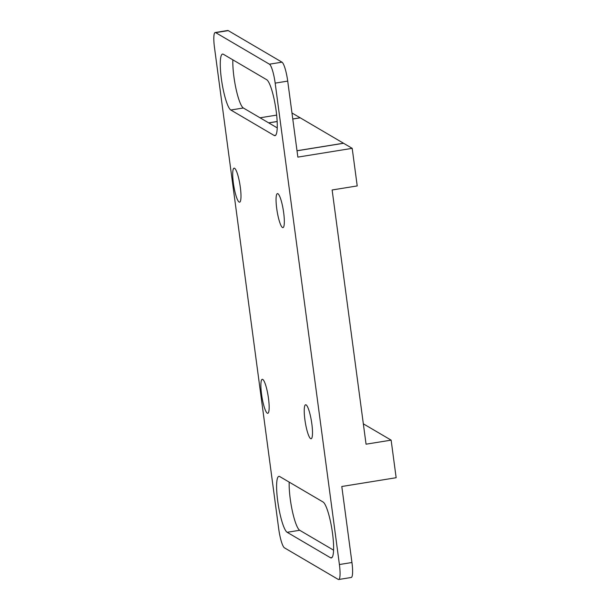 <?xml version="1.0" encoding="UTF-8"?>
<svg xmlns="http://www.w3.org/2000/svg" width="610" height="610" viewBox="0 0 610 610"><rect width="100%" height="100%" fill="white"/><g stroke="black" fill="none" stroke-linecap="round" stroke-linejoin="round"><path stroke-width="0.91" d="M268.484 398.345A17.225 3.134 -99.2 0 0 262.277 379.306A17.225 3.134 -99.2 0 0 261.553 394.274A17.225 3.134 -99.2 0 0 267.76 413.321A17.225 3.134 -99.2 0 0 268.484 398.345M240.317 187.209A17.225 3.134 -99.2 0 0 234.103 168.162A17.225 3.134 -99.2 0 0 233.378 183.137A17.225 3.134 -99.2 0 0 239.593 202.177A17.225 3.134 -99.2 0 0 240.317 187.209M311.832 423.797A17.225 3.134 -99.2 0 0 305.625 404.758A17.225 3.134 -99.2 0 0 304.901 419.726A17.225 3.134 -99.2 0 0 311.115 438.773A17.225 3.134 -99.2 0 0 311.832 423.797M283.665 212.661A17.225 3.134 -99.2 0 0 277.451 193.614A17.225 3.134 -99.2 0 0 276.726 208.582A17.225 3.134 -99.2 0 0 282.941 227.629A17.225 3.134 -99.2 0 0 283.665 212.661M333.571 550.159L299.701 530.273L287.158 532.301A28.426 5.17 80.8 0 1 278.007 503.158A28.426 5.17 80.8 0 1 278.907 476.372A28.426 5.17 80.8 0 1 279.723 476.555L323.071 502.007A28.426 5.17 80.8 0 1 332.511 533.239A28.426 5.17 80.8 0 1 331.314 557.937A28.426 5.17 80.8 0 1 330.506 557.754L332.023 557.502M277.222 127.879L243.352 107.993L230.816 110.013A28.426 5.17 80.8 0 1 221.666 80.871A28.426 5.17 80.8 0 1 222.566 54.084A28.426 5.17 80.8 0 1 223.374 54.275L266.722 79.727A28.426 5.17 80.8 0 1 276.162 110.951A28.426 5.17 80.8 0 1 274.973 135.656A28.426 5.17 80.8 0 1 274.164 135.466L275.682 135.222M299.701 530.273A28.426 5.17 80.8 0 1 292.396 511.279A28.426 5.17 80.8 0 1 289.201 482.121M243.352 107.993A28.426 5.17 80.8 0 1 236.055 88.999A28.426 5.17 80.8 0 1 232.852 59.841M228.239 30.614L215.696 32.643A17.225 3.134 -99.2 0 0 215.208 32.521L227.743 30.5A17.225 3.134 80.8 0 1 228.239 30.614L281.988 62.174A17.225 3.134 80.8 0 1 287.714 81.099L275.171 83.128L339.404 564.532L351.947 562.504L341.798 486.498L396.149 477.721L391.132 440.138L366.053 444.187L332.13 189.977L357.216 185.928L352.199 148.344L343.575 143.274A47.374 8.616 80.8 0 1 343.491 143.228L300.227 117.822A47.374 8.616 80.8 0 1 300.143 117.776L291.961 112.972M351.947 562.504A17.225 3.134 80.8 0 1 351.223 577.479L338.68 579.5A17.225 3.134 -99.2 0 0 339.404 564.532M352.199 148.344L297.855 157.113L287.714 81.099M363.331 423.82L391.132 440.138M215.208 32.521A17.225 3.134 -99.2 0 0 214.484 47.496L278.717 528.9A17.225 3.134 -99.2 0 0 284.435 547.826L338.184 579.386A17.225 3.134 -99.2 0 0 338.68 579.5M260.043 117.791L276.658 115.107M287.158 532.301L330.506 557.754M230.816 110.013L274.164 135.466M275.171 83.128A17.225 3.134 -99.2 0 0 269.445 64.195L281.988 62.174M215.696 32.643L269.445 64.195M297.009 150.792L343.575 143.274M343.491 143.228L297.001 150.731M300.143 117.776L292.762 118.965M277.161 121.489L268.674 122.854M268.751 122.9L277.161 121.543M292.769 119.026L300.227 117.822"/></g></svg>
